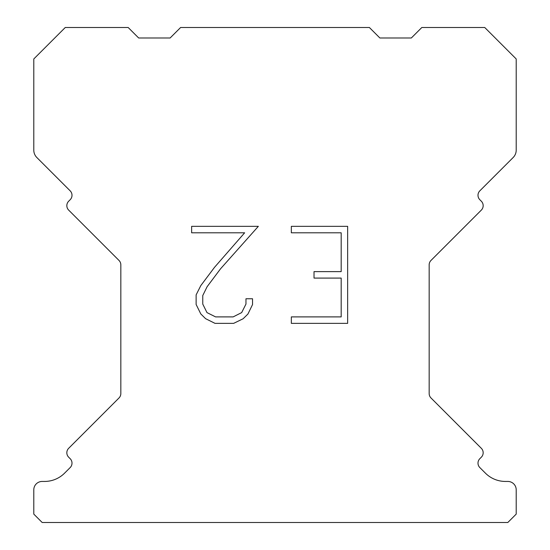 <?xml version="1.0" encoding="UTF-8"?>
<svg xmlns="http://www.w3.org/2000/svg" width="550" height="550" viewBox="0 0 550 550"><rect width="100%" height="100%" fill="white"/><g stroke="black" fill="none" stroke-linecap="round" stroke-linejoin="round"><path stroke-width="0.82" d="M341.179 316.896L341.179 278.087L314.022 278.087L314.022 271.618L341.179 271.618L341.179 232.808L291.342 232.808L291.342 226.339L347.648 226.339L347.648 323.359L291.342 323.359L291.342 316.896L341.179 316.896M252.532 298.76L252.532 304.576L247.919 314.05L243.121 318.759L233.647 323.359L215.016 323.359L205.604 318.684L200.805 313.947L196.13 304.48L196.13 294.876L200.805 285.594L214.507 267.341L244.64 232.808L191.641 232.808L191.641 226.339L258.342 226.339L220.571 268.771L207.116 286.708L202.758 295.556L202.758 304.074L206.992 312.606L215.579 316.896L233.145 316.896L241.67 312.593L245.967 304.074L245.967 298.76L252.532 298.76M180.613 27.5L369.387 27.5L379.871 37.984L411.338 37.984L421.822 27.5L484.743 27.5L516.209 58.96L516.209 150.123A10.484 10.484 0 0 1 513.136 157.541L479.841 190.829A6.291 6.291 0 0 0 479.841 199.732L481.326 201.218A6.291 6.291 0 0 1 481.326 210.114L431.007 260.432A6.291 6.291 0 0 0 429.165 264.88L429.165 393.532A6.291 6.291 0 0 0 431.007 397.98L481.326 448.305A6.291 6.291 0 0 1 481.326 457.201L479.841 458.686A6.291 6.291 0 0 0 479.841 467.582L485.409 473.144A28.318 28.318 0 0 0 505.429 481.442L507.815 481.442A8.387 8.387 0 0 1 516.209 489.83L516.209 514.112L507.815 522.5L42.185 522.5L33.791 514.112L33.791 489.83A8.387 8.387 0 0 1 42.185 481.442L44.571 481.442A28.318 28.318 0 0 0 64.591 473.144L70.159 467.582A6.291 6.291 0 0 0 70.159 458.686L68.674 457.201A6.291 6.291 0 0 1 68.674 448.305L118.993 397.98A6.291 6.291 0 0 0 120.835 393.532L120.835 264.88A6.291 6.291 0 0 0 118.993 260.432L68.674 210.114A6.291 6.291 0 0 1 68.674 201.218L70.159 199.732A6.291 6.291 0 0 0 70.159 190.829L36.864 157.541A10.484 10.484 0 0 1 33.791 150.123L33.791 58.96L65.258 27.5L128.178 27.5L138.662 37.984L170.129 37.984L180.613 27.5"/></g></svg>
